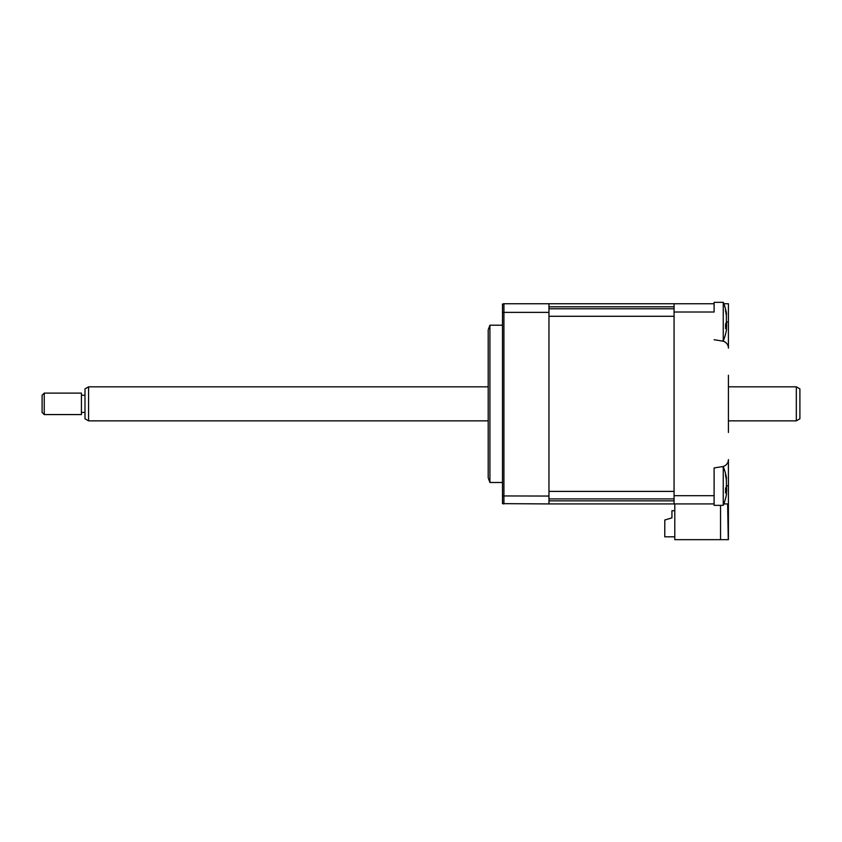 <?xml version="1.0" encoding="UTF-8"?>
<svg xmlns="http://www.w3.org/2000/svg" width="842" height="842" viewBox="0 0 842 842"><rect width="100%" height="100%" fill="white"/><g stroke="black" fill="none" stroke-linecap="round" stroke-linejoin="round"><path stroke-width="1.26" d="M714.111 495.675L714.111 467.942L722.383 466.636A7.146 7.146 0 0 0 728.414 459.574L728.414 539.669L674.789 539.669L674.789 503.926L714.111 503.926L674.074 503.926L714.111 503.926L714.111 495.675L674.074 495.675L674.074 303.752L548.963 303.752L548.963 312.382L503.926 312.382L503.926 503.926L502.495 503.632L502.495 495.938L548.963 496.054L548.963 503.926L502.495 503.632M723.257 302.331L723.257 340.926A50.046 50.046 0 0 0 726.541 329.317L726.383 327.317A48.836 17.924 -162.8 0 1 725.572 328.622L725.572 323.896A48.836 17.924 -17.2 0 0 726.383 322.16L726.383 315.161A48.836 43.395 -143.1 0 0 725.572 311.403L725.572 309.446A48.836 43.395 -36.9 0 1 726.383 313.035L726.541 313.94A50.046 50.046 0 0 0 723.257 302.331L714.111 302.331L714.111 312.014L674.074 312.014M714.111 303.752L674.074 303.752M723.836 303.752L728.414 303.752L728.414 348.104A7.146 7.146 0 0 0 722.383 341.052L714.111 339.736M548.963 503.926L674.074 503.926L674.074 495.675M728.414 375.248L728.414 432.441M728.277 539.669L727.625 503.926L723.836 503.926M720.542 539.669L720.542 505.358M728.414 348.104L728.414 321.981L726.604 321.981M674.789 510.726L671.937 510.726L671.937 517.872L664.78 520.019L664.78 536.817L674.789 536.817M502.495 482.487L489.918 482.487L489.918 325.201L488.202 329.853L488.202 452.459M548.963 303.752L503.926 303.752L503.926 312.382L502.495 312.508L502.495 495.938M548.963 312.382L548.963 496.054M489.918 482.487L488.202 477.835L488.202 403.844M503.632 303.773L502.495 304.057L502.495 312.508M723.257 466.752L723.257 505.358A50.046 50.046 0 0 0 726.541 493.738L726.383 491.749A48.836 17.924 -162.8 0 1 725.572 493.044L725.572 488.328A48.836 17.924 -17.2 0 0 726.383 486.592L726.383 479.593A48.836 43.395 -143.1 0 0 725.572 475.825L725.572 473.878A48.836 43.395 -36.9 0 1 726.383 477.456L726.541 478.372A50.046 50.046 0 0 0 723.257 466.752L721.636 466.752M725.983 477.509L726.383 480.372M726.541 486.055L726.635 490.654M725.857 491.191L726.646 491.412L725.815 491.591M714.111 503.926L714.111 505.358L723.257 505.358M548.963 498.906L674.074 498.906L674.074 500.864L548.963 500.864M548.963 306.814L674.074 306.814L674.074 308.782L548.963 308.782M548.963 316.287L548.963 491.402L674.074 491.402L674.074 316.287L548.963 316.287M725.983 313.077L726.383 315.939M726.541 321.623L726.635 326.233M725.857 326.759L726.646 326.991L725.815 327.17M796.322 386.825L799.9 388.888L799.9 418.79L796.322 420.853L796.322 386.825L728.414 386.825M88.568 386.825L88.568 420.853L84.989 418.79L84.989 388.888L88.568 386.825L488.202 386.825M44.247 414.569L42.1 412.422L42.1 395.266L44.247 393.119L44.247 414.569L81.421 414.569L81.421 393.119L44.247 393.119M728.414 485.697L726.604 485.697M502.495 325.201L489.918 325.201M721.636 340.926L723.257 340.926M84.989 395.266L81.421 395.266M84.989 412.422L81.421 412.422M796.322 420.853L728.414 420.853M488.202 420.853L88.568 420.853"/></g></svg>
